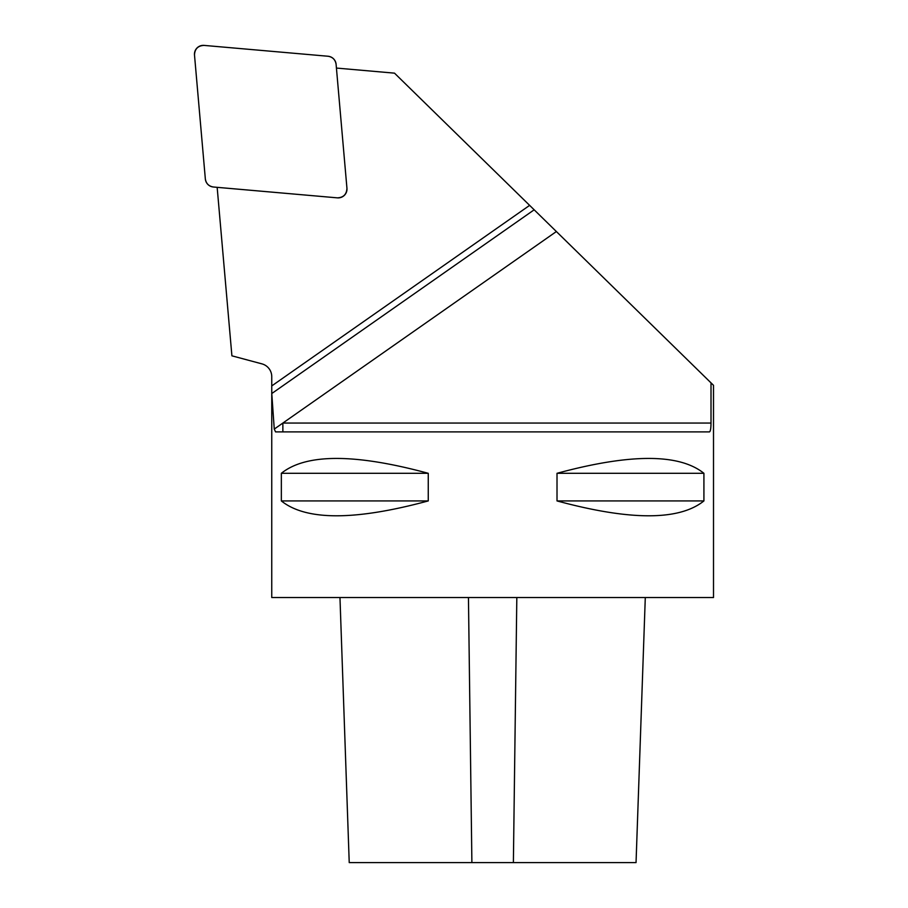 <?xml version="1.0" encoding="UTF-8"?>
<svg xmlns="http://www.w3.org/2000/svg" width="908" height="908" viewBox="0 0 908 908"><rect width="100%" height="100%" fill="white"/><g stroke="black" fill="none" stroke-linecap="round" stroke-linejoin="round"><path stroke-width="1.36" d="M711.009 382.87L711.009 423.06C710.964 428.451 710.453 431.391 709.489 431.89L275.567 431.89L274.261 429.087L556.377 231.54L713.506 385.31L713.506 597.543L271.753 597.543L271.753 376.672A13.257 13.257 0 0 0 261.935 363.87L231.903 355.822L217.16 187.343L337.379 197.853A8.83 8.83 0 0 0 346.947 188.285L336.425 68.066L394.503 73.151L534.165 209.805L271.776 393.539L271.753 385.923L529.625 205.367M556.377 231.54L534.165 209.805M274.261 429.087L271.776 393.539M428.258 473.306L428.258 500.921C354.994 520.749 306.03 520.749 281.344 500.921L281.344 473.306C306.03 453.478 354.994 453.478 428.258 473.306L281.344 473.306M703.916 473.306L703.916 500.921C679.241 520.749 630.265 520.749 557.013 500.921L557.013 473.306C630.265 453.478 679.241 453.478 703.916 473.306L557.013 473.306M645.293 597.543L636.043 862.6L349.228 862.6L339.967 597.543M557.013 500.921L703.916 500.921M281.344 500.921L428.258 500.921M711.009 423.06L282.865 423.06L282.865 431.89M336.096 64.275A8.83 8.83 0 0 0 328.06 56.251L204.062 45.4A8.83 8.83 0 0 0 194.494 54.968L205.344 178.978A8.83 8.83 0 0 0 213.369 187.003L337.379 197.853A8.83 8.83 0 0 0 346.947 188.285L336.096 64.275M346.947 188.285L336.096 64.275C335.336 59.69 332.657 57.011 328.06 56.251L204.062 45.4C197.978 45.706 194.789 48.896 194.494 54.968L205.344 178.978C206.105 183.564 208.783 186.242 213.369 187.003L337.379 197.853C343.451 197.558 346.64 194.369 346.947 188.285M471.888 862.6L468.449 597.543M513.383 862.6L516.822 597.543"/></g></svg>
